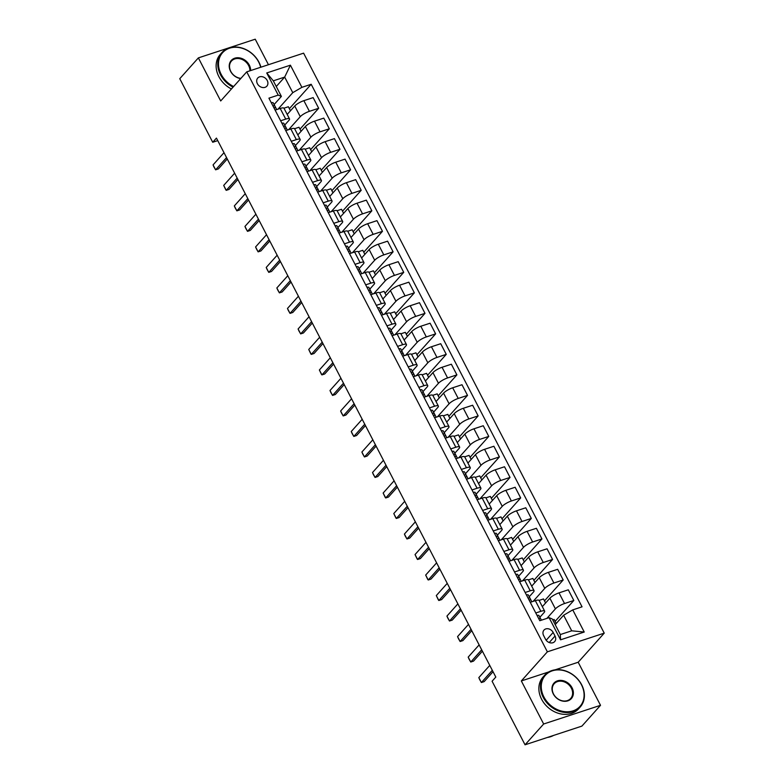 <?xml version="1.0" encoding="UTF-8"?>
<svg xmlns="http://www.w3.org/2000/svg" width="784" height="784" viewBox="0 0 784 784"><rect width="100%" height="100%" fill="white"/><g stroke="black" fill="none" stroke-linecap="round" stroke-linejoin="round"><path stroke-width="1.18" d="M257.387 83.712A6.105 4.949 41.8 0 0 266.854 86.162A6.105 4.949 41.8 0 0 267.217 80.478A6.105 4.949 41.8 0 0 257.75 78.028A6.105 4.949 41.8 0 0 257.387 83.712M268.451 64.709L255.231 39.2L198.372 57.889L179.761 78.684L212.719 142.257L217.746 140.61M604.239 633.139L303.604 53.155L246.744 71.854L547.369 651.827L604.239 633.139L578.19 662.245L555.15 669.82M548.79 671.917L521.331 680.943L543.655 724.004L600.515 705.316L578.19 662.245M600.515 705.316L581.904 726.111L525.045 744.8L543.655 724.004M525.045 744.8L492.087 681.227L495.811 677.062L216.443 138.102L212.719 142.257M555.033 636.059L553.161 632.453A5.909 4.792 41.8 0 0 543.988 630.081A5.909 4.792 41.8 0 0 543.626 635.589L545.497 639.195A5.909 4.792 41.8 0 0 554.67 641.577A5.909 4.792 41.8 0 0 555.033 636.059L549.231 642.537M572.751 609.883L584.237 632.031L560.57 639.813L549.084 617.665L552.259 618.968L560.335 634.55L571.712 630.816L563.627 615.234L572.751 609.883L582.051 606.826L311.189 84.27L289.365 108.662M276.252 86.505L284.68 77.087L273.312 80.83L281.387 96.412L278.222 95.109L268.922 98.167L539.794 620.722L549.084 617.665M278.222 95.109L266.736 72.961L290.403 65.18L301.889 87.328L311.189 84.27M198.372 57.889L220.696 100.96L246.744 71.854M521.331 680.943L547.369 651.827M281.387 96.412L274.106 104.546M280.643 120.775L285.729 119.109A7.634 1.891 -27.4 0 1 289.521 118.923A7.634 1.891 -27.4 0 1 288.894 120.413L284.739 125.058M291.276 141.287L296.352 139.621A7.634 1.891 -27.4 0 1 300.154 139.434A7.634 1.891 -27.4 0 1 299.527 140.924L295.372 145.569M301.909 161.798L306.985 160.122A7.634 1.891 -27.4 0 1 310.787 159.936A7.634 1.891 -27.4 0 1 310.16 161.435L306.005 166.081M312.542 182.3L317.618 180.634A7.634 1.891 -27.4 0 1 321.411 180.447A7.634 1.891 -27.4 0 1 320.783 181.937L316.628 186.582M323.165 202.811L328.251 201.145A7.634 1.891 -27.4 0 1 332.044 200.959A7.634 1.891 -27.4 0 1 331.416 202.448L327.261 207.094M333.798 223.322L338.874 221.647A7.634 1.891 -27.4 0 1 342.677 221.46A7.634 1.891 -27.4 0 1 342.049 222.96L337.894 227.605M344.431 243.824L349.507 242.158A7.634 1.891 -27.4 0 1 353.31 241.972A7.634 1.891 -27.4 0 1 352.682 243.461L348.527 248.107M355.064 264.335L360.14 262.669A7.634 1.891 -27.4 0 1 363.933 262.483A7.634 1.891 -27.4 0 1 363.306 263.973L359.15 268.618M365.687 284.847L370.773 283.171A7.634 1.891 -27.4 0 1 374.566 282.995A7.634 1.891 -27.4 0 1 373.939 284.484L369.783 289.129M376.32 305.358L381.396 303.682A7.634 1.891 -27.4 0 1 385.199 303.496A7.634 1.891 -27.4 0 1 384.572 304.986L380.416 309.631M386.953 325.86L392.029 324.194A7.634 1.891 -27.4 0 1 395.832 324.008A7.634 1.891 -27.4 0 1 395.205 325.497L391.049 330.142M397.586 346.371L402.662 344.705A7.634 1.891 -27.4 0 1 406.455 344.519A7.634 1.891 -27.4 0 1 405.828 346.009L401.673 350.654M408.209 366.883L413.295 365.207A7.634 1.891 -27.4 0 1 417.088 365.021A7.634 1.891 -27.4 0 1 416.461 366.52L412.306 371.165M418.842 387.384L423.919 385.718A7.634 1.891 -27.4 0 1 427.721 385.532A7.634 1.891 -27.4 0 1 427.094 387.022L422.939 391.667M429.475 407.896L434.552 406.23A7.634 1.891 -27.4 0 1 438.354 406.043A7.634 1.891 -27.4 0 1 437.727 407.533L433.572 412.178M440.108 428.407L445.185 426.731A7.634 1.891 -27.4 0 1 448.977 426.555A7.634 1.891 -27.4 0 1 448.35 428.044L444.195 432.69M450.731 448.909L455.818 447.243A7.634 1.891 -27.4 0 1 459.61 447.056A7.634 1.891 -27.4 0 1 458.983 448.546L454.828 453.191M461.364 469.42L466.441 467.754A7.634 1.891 -27.4 0 1 470.243 467.568A7.634 1.891 -27.4 0 1 469.616 469.057L465.461 473.703M471.997 489.931L477.074 488.256A7.634 1.891 -27.4 0 1 480.876 488.079A7.634 1.891 -27.4 0 1 480.249 489.569L476.094 494.214M482.63 510.443L487.707 508.767A7.634 1.891 -27.4 0 1 491.499 508.581A7.634 1.891 -27.4 0 1 490.872 510.07L486.717 514.716M493.254 530.944L498.34 529.278A7.634 1.891 -27.4 0 1 502.132 529.092A7.634 1.891 -27.4 0 1 501.505 530.582L497.35 535.227M503.887 551.456L508.963 549.79A7.634 1.891 -27.4 0 1 512.765 549.604A7.634 1.891 -27.4 0 1 512.138 551.093L507.983 555.738M514.52 571.967L519.596 570.291A7.634 1.891 -27.4 0 1 523.398 570.105A7.634 1.891 -27.4 0 1 522.771 571.605L518.616 576.25M525.153 592.469L530.229 590.803A7.634 1.891 -27.4 0 1 534.022 590.617A7.634 1.891 -27.4 0 1 533.394 592.106L529.239 596.751M535.776 612.98L540.862 611.314A7.634 1.891 -27.4 0 1 544.655 611.128A7.634 1.891 -27.4 0 1 544.027 612.618L539.872 617.263M555.199 624.652L563.627 615.234M546.899 618.38L555.405 608.874A7.634 1.891 -27.4 0 1 564.529 603.533L573.819 600.475L555.121 621.369M542.332 606.64L549.878 598.212A7.634 1.891 -27.4 0 1 559.002 592.871L568.292 589.813L573.819 600.475M533.14 601.367L544.772 588.372A7.634 1.891 -27.4 0 1 553.896 583.022L563.196 579.964L544.498 600.867M531.699 586.138L539.245 577.71A7.634 1.891 -27.4 0 1 548.369 572.359L557.669 569.302L563.196 579.964M522.516 580.856L534.139 567.861A7.634 1.891 -27.4 0 1 543.263 562.51L552.563 559.453L533.865 580.356M521.076 565.627L528.612 557.199A7.634 1.891 -27.4 0 1 537.736 551.848L547.036 548.79L552.563 559.453M511.883 560.344L523.506 547.35A7.634 1.891 -27.4 0 1 532.63 542.009L541.93 538.951L523.232 559.845M510.443 545.115L517.979 536.687A7.634 1.891 -27.4 0 1 527.103 531.336L536.403 528.289L541.93 538.951M501.25 539.843L512.883 526.848A7.634 1.891 -27.4 0 1 522.007 521.497L531.297 518.44L512.599 539.333M499.81 524.614L507.356 516.176A7.634 1.891 -27.4 0 1 516.48 510.835L525.77 507.777L531.297 518.44M490.617 519.331L502.25 506.337A7.634 1.891 -27.4 0 1 511.374 500.986L520.674 497.928L501.976 518.832M489.177 504.102L496.723 495.674A7.634 1.891 -27.4 0 1 505.847 490.323L515.147 487.266L520.674 497.928M479.994 498.82L491.617 485.825A7.634 1.891 -27.4 0 1 500.741 480.484L510.041 477.427L491.343 498.32M478.554 483.591L486.09 475.163A7.634 1.891 -27.4 0 1 495.214 469.812L504.514 466.754L510.041 477.427M469.361 478.318L480.984 465.324A7.634 1.891 -27.4 0 1 490.108 459.973L499.408 456.915L480.71 477.809M467.921 463.079L475.457 454.651A7.634 1.891 -27.4 0 1 484.581 449.31L493.881 446.253L499.408 456.915M458.728 457.807L470.361 444.812A7.634 1.891 -27.4 0 1 479.485 439.461L488.775 436.404L470.077 457.307M457.288 442.578L464.834 434.15A7.634 1.891 -27.4 0 1 473.957 428.799L483.248 425.741L488.775 436.404M448.095 437.296L459.728 424.301A7.634 1.891 -27.4 0 1 468.852 418.95L478.152 415.902L459.453 436.796M446.655 422.066L454.201 413.638A7.634 1.891 -27.4 0 1 463.324 408.288L472.625 405.23L478.152 415.902M437.472 416.794L449.095 403.789A7.634 1.891 -27.4 0 1 458.219 398.448L467.519 395.391L448.82 416.284M436.031 401.555L443.568 393.127A7.634 1.891 -27.4 0 1 452.691 387.786L461.992 384.728L467.519 395.391M426.839 396.283L438.462 383.288A7.634 1.891 -27.4 0 1 447.586 377.937L456.886 374.879L438.187 395.783M425.398 381.053L432.935 372.625A7.634 1.891 -27.4 0 1 442.058 367.275L451.359 364.217L456.886 374.879M416.206 375.771L427.839 362.776A7.634 1.891 -27.4 0 1 436.962 357.426L446.253 354.368L427.554 375.271M414.765 360.542L422.311 352.114A7.634 1.891 -27.4 0 1 431.435 346.763L440.726 343.706L446.253 354.368M405.573 355.26L417.206 342.265A7.634 1.891 -27.4 0 1 426.329 336.924L435.63 333.866L416.931 354.76M404.132 340.031L411.678 331.603A7.634 1.891 -27.4 0 1 420.802 326.252L430.102 323.204L435.63 333.866M394.95 334.758L406.573 321.763A7.634 1.891 -27.4 0 1 415.696 316.413L424.997 313.355L406.298 334.249M393.509 319.519L401.045 311.091A7.634 1.891 -27.4 0 1 410.169 305.75L419.469 302.693L424.997 313.355M384.317 314.247L395.94 301.252A7.634 1.891 -27.4 0 1 405.063 295.901L414.364 292.844L395.665 313.747M382.876 299.018L390.412 290.59A7.634 1.891 -27.4 0 1 399.536 285.239L408.836 282.181L414.364 292.844M373.684 293.735L385.316 280.741A7.634 1.891 -27.4 0 1 394.44 275.4L403.731 272.342L385.032 293.236M372.243 278.506L379.789 270.078A7.634 1.891 -27.4 0 1 388.913 264.727L398.203 261.67L403.731 272.342M363.051 273.234L374.683 260.239A7.634 1.891 -27.4 0 1 383.807 254.888L393.107 251.831L374.409 272.724M361.61 257.995L369.156 249.567A7.634 1.891 -27.4 0 1 378.28 244.226L387.58 241.168L393.107 251.831M352.428 252.722L364.05 239.728A7.634 1.891 -27.4 0 1 373.174 234.377L382.474 231.319L363.776 252.223M350.987 237.493L358.523 229.065A7.634 1.891 -27.4 0 1 367.647 223.714L376.947 220.657L382.474 231.319M341.795 232.211L353.417 219.216A7.634 1.891 -27.4 0 1 362.541 213.865L371.841 210.818L353.143 231.711M340.354 216.982L347.89 208.554A7.634 1.891 -27.4 0 1 357.014 203.203L366.314 200.145L371.841 210.818M331.162 211.709L342.794 198.705A7.634 1.891 -27.4 0 1 351.918 193.364L361.208 190.306L342.51 211.2M329.721 196.47L337.267 188.042A7.634 1.891 -27.4 0 1 346.391 182.701L355.681 179.644L361.208 190.306M320.529 191.198L332.161 178.203A7.634 1.891 -27.4 0 1 341.285 172.852L350.585 169.795L331.887 190.698M319.088 175.969L326.634 167.541A7.634 1.891 -27.4 0 1 335.758 162.19L345.058 159.132L350.585 169.795M309.905 170.687L321.528 157.692A7.634 1.891 -27.4 0 1 330.652 152.341L339.952 149.283L321.254 170.187M308.465 155.457L316.001 147.029A7.634 1.891 -27.4 0 1 325.125 141.679L334.425 138.621L339.952 149.283M299.272 150.175L310.895 137.18A7.634 1.891 -27.4 0 1 320.019 131.839L329.319 128.782L310.621 149.675M297.832 134.946L305.368 126.518A7.634 1.891 -27.4 0 1 314.492 121.167L323.792 118.119L329.319 128.782M288.639 129.674L300.272 116.679A7.634 1.891 -27.4 0 1 309.396 111.328L318.686 108.27L299.988 129.164M287.199 114.435L294.745 106.007A7.634 1.891 -27.4 0 1 303.869 100.666L313.159 97.608L318.686 108.27M278.006 109.162L292.765 92.669L284.68 77.087L290.403 65.18M556.228 623.505L554.131 619.448L552.749 619.909M530.249 602.318L535.335 600.642A7.634 1.891 -27.4 0 1 539.127 600.466L544.655 611.128M545.595 602.994L543.498 598.947L539.088 600.397M534.972 582.483L532.865 578.435L528.455 579.886M519.625 581.806L524.702 580.14A7.634 1.891 -27.4 0 1 528.494 579.954L534.022 590.617M524.339 561.971L522.242 557.924L517.822 559.374M508.992 561.295L514.069 559.629A7.634 1.891 -27.4 0 1 517.871 559.443L523.398 570.105M513.706 541.47L511.609 537.422L507.199 538.873M498.359 540.793L503.436 539.118A7.634 1.891 -27.4 0 1 507.238 538.941L512.765 549.604M503.073 520.958L500.976 516.911L496.566 518.361M487.726 520.282L492.813 518.616A7.634 1.891 -27.4 0 1 496.605 518.43L502.132 529.092M492.45 500.447L490.343 496.399L485.933 497.85M477.103 499.771L482.18 498.105A7.634 1.891 -27.4 0 1 485.972 497.918L491.499 508.581M481.817 479.945L479.72 475.898L475.3 477.348M466.47 479.269L471.547 477.593A7.634 1.891 -27.4 0 1 475.349 477.407L480.876 488.079M471.184 459.434L469.087 455.386L464.677 456.837M455.837 458.758L460.914 457.092A7.634 1.891 -27.4 0 1 464.716 456.905L470.243 467.568M460.551 438.922L458.454 434.875L454.044 436.325M445.204 438.246L450.29 436.58A7.634 1.891 -27.4 0 1 454.083 436.394L459.61 447.056M449.928 418.421L447.821 414.364L443.411 415.814M434.571 417.745L439.657 416.069A7.634 1.891 -27.4 0 1 443.45 415.883L448.977 426.555M439.295 397.909L437.198 393.862L432.778 395.312M423.948 397.233L429.024 395.557A7.634 1.891 -27.4 0 1 432.827 395.381L438.354 406.043M428.662 377.398L426.565 373.351L422.155 374.801M413.315 376.722L418.391 375.056A7.634 1.891 -27.4 0 1 422.194 374.87L427.721 385.532M418.029 356.887L415.932 352.839L411.522 354.29M402.682 356.21L407.768 354.544A7.634 1.891 -27.4 0 1 411.561 354.358L417.088 365.021M407.406 336.385L405.299 332.338L400.889 333.788M392.049 335.709L397.135 334.033A7.634 1.891 -27.4 0 1 400.928 333.857L406.455 344.519M396.773 315.874L394.675 311.826L390.256 313.277M381.426 315.197L386.502 313.531A7.634 1.891 -27.4 0 1 390.305 313.345L395.832 324.008M386.14 295.362L384.042 291.315L379.632 292.765M370.793 294.686L375.869 293.02A7.634 1.891 -27.4 0 1 379.672 292.834L385.199 303.496M375.507 274.861L373.409 270.813L368.999 272.264M360.16 274.184L365.246 272.509A7.634 1.891 -27.4 0 1 369.039 272.322L374.566 282.995M364.883 254.349L362.776 250.302L358.366 251.752M349.527 253.673L354.613 252.007A7.634 1.891 -27.4 0 1 358.406 251.821L363.933 262.483M354.25 233.838L352.153 229.79L347.733 231.241M338.904 233.162L343.98 231.496A7.634 1.891 -27.4 0 1 347.782 231.309L353.31 241.972M343.617 213.336L341.52 209.279L337.11 210.729M328.271 212.66L333.347 210.984A7.634 1.891 -27.4 0 1 337.149 210.798L342.677 221.46M332.984 192.825L330.887 188.777L326.477 190.228M317.638 192.149L322.724 190.473A7.634 1.891 -27.4 0 1 326.516 190.296L332.044 200.959M322.361 172.313L320.254 168.266L315.844 169.716M307.005 171.637L312.091 169.971A7.634 1.891 -27.4 0 1 315.883 169.785L321.411 180.447M311.728 151.802L309.631 147.755L305.211 149.205M296.381 151.126L301.458 149.46A7.634 1.891 -27.4 0 1 305.26 149.274L310.787 159.936M301.095 131.3L298.998 127.253L294.588 128.703M285.748 130.624L290.825 128.948A7.634 1.891 -27.4 0 1 294.627 128.762L300.154 139.434M301.889 87.328L292.765 92.669M290.462 110.789L288.365 106.742L283.955 108.192M275.115 110.113L280.202 108.447A7.634 1.891 -27.4 0 1 283.994 108.261L289.521 118.923M560.335 634.55L560.57 639.813M571.712 630.816L584.237 632.031M266.736 72.961L273.312 80.83M537.069 615.469A5.057 1.254 -27.4 0 1 538.961 615.538L540.039 617.576A14.592 3.616 -27.4 0 1 540.039 617.586A14.592 3.616 -27.4 0 1 540.049 617.586L540.578 618.654A5.057 1.254 152.6 0 0 539.196 618.478L538.804 618.811M539.598 620.34L540.225 620.448A5.057 1.254 -27.4 0 1 540.842 620.369M492.313 670.32L481.376 682.541L479.651 679.552L478.828 677.611L489.765 665.391M478.828 677.611L481.376 682.541L484.149 681.629L493.028 671.702M526.436 594.968A5.057 1.254 -27.4 0 1 528.328 595.027L529.406 597.075A14.592 3.616 -27.4 0 1 529.416 597.075A14.592 3.616 -27.4 0 1 529.416 597.085L531.023 600.191A14.592 3.616 152.6 0 0 531.023 600.191L529.945 598.143A5.057 1.254 152.6 0 0 528.573 597.967L528.171 598.3M531.091 600.348A14.592 3.616 152.6 0 0 531.033 600.191L529.416 597.075M528.965 599.829L529.592 599.936A5.057 1.254 -27.4 0 1 530.964 600.113L531.856 601.789M481.68 649.809L470.753 662.029L469.018 659.04L468.195 657.11L479.132 644.889M468.195 657.11L470.753 662.029L473.516 661.118L482.405 651.19M515.813 574.456A5.057 1.254 -27.4 0 1 517.705 574.515L518.783 576.563A14.592 3.616 -27.4 0 1 518.783 576.573L520.4 579.68A14.592 3.616 152.6 0 0 520.4 579.68L519.312 577.632A5.057 1.254 152.6 0 0 517.94 577.455L517.538 577.788M520.458 579.837A14.592 3.616 152.6 0 0 520.4 579.69L518.783 576.563M520.341 579.601L521.223 581.277L520.341 579.601A5.057 1.254 -27.4 0 0 518.959 579.425L518.332 579.327M471.057 629.297L460.12 641.518L458.385 638.529L457.562 636.598L468.499 624.378M457.562 636.598L460.12 641.518L462.883 640.616L471.772 630.679M505.18 553.945A5.057 1.254 -27.4 0 1 507.072 554.014L508.15 556.052A14.592 3.616 -27.4 0 1 508.15 556.062A14.592 3.616 -27.4 0 1 508.159 556.062M509.825 559.335A14.592 3.616 152.6 0 0 509.767 559.178A14.592 3.616 152.6 0 0 509.767 559.168L508.689 557.13A5.057 1.254 152.6 0 0 507.307 556.954L506.905 557.287M509.708 559.1L510.59 560.776L509.708 559.1A5.057 1.254 -27.4 0 0 508.326 558.914L507.699 558.816M460.424 608.786L449.487 621.016L447.762 618.027L446.939 616.087L457.876 603.866M446.939 616.087L449.487 621.016L452.25 620.105L461.139 610.168M494.547 533.443A5.057 1.254 -27.4 0 1 496.439 533.502L497.517 535.541A14.592 3.616 -27.4 0 1 497.517 535.55A14.592 3.616 -27.4 0 1 497.526 535.56M499.202 538.824A14.592 3.616 152.6 0 0 499.134 538.667L498.056 536.619A5.057 1.254 152.6 0 0 496.674 536.442L496.282 536.775M499.075 538.588L499.957 540.264L499.075 538.588A5.057 1.254 -27.4 0 0 497.703 538.412L497.076 538.304M449.791 588.284L438.854 600.505L438.403 599.976L436.306 595.585L447.243 583.365M436.306 595.585L438.854 600.505L441.627 599.593L450.506 589.666M543.929 697.005A23.275 18.875 41.8 0 0 573.045 710.863A23.275 18.875 41.8 0 0 581.424 684.677A23.275 18.875 41.8 0 0 552.299 670.83A23.275 18.875 41.8 0 0 543.929 697.005M581.659 684.775A23.843 19.335 -138.2 0 1 580.219 706.992A23.843 19.335 -138.2 0 1 543.243 697.407A23.843 19.335 -138.2 0 1 544.684 675.191A23.843 19.335 -138.2 0 1 581.659 684.775M553.298 693.928A11.633 9.437 -138.2 0 1 557.483 680.835A11.633 9.437 -138.2 0 1 572.046 687.764A11.633 9.437 -138.2 0 1 567.861 700.847A11.633 9.437 -138.2 0 1 553.298 693.928M571.36 688.166A11.064 8.977 41.8 0 0 554.21 683.717A11.064 8.977 41.8 0 0 553.533 694.026A11.064 8.977 41.8 0 0 570.693 698.466A11.064 8.977 41.8 0 0 571.36 688.166M553.592 735.412A23.843 19.335 -138.2 0 1 547.33 737.47M580.219 706.992L578.582 708.824A23.843 19.335 -138.2 0 1 541.607 699.24A23.843 19.335 -138.2 0 1 543.047 677.023L544.684 675.191M260.68 67.267A23.275 18.875 41.8 0 0 258.681 62.044A23.275 18.875 41.8 0 0 229.555 48.187A23.275 18.875 41.8 0 0 221.176 74.372A23.275 18.875 41.8 0 0 233.612 86.524M233.064 87.142A23.843 19.335 -138.2 0 1 220.5 74.774A23.843 19.335 -138.2 0 1 221.941 52.557A23.843 19.335 -138.2 0 1 258.916 62.142A23.843 19.335 -138.2 0 1 260.896 67.199M240.717 78.586A11.633 9.437 -138.2 0 1 230.555 71.285A11.633 9.437 -138.2 0 1 234.739 58.202A11.633 9.437 -138.2 0 1 249.302 65.121A11.633 9.437 -138.2 0 1 250.645 70.57M249.89 70.815A11.064 8.977 41.8 0 0 248.616 65.523A11.064 8.977 41.8 0 0 231.456 61.074A11.064 8.977 41.8 0 0 230.79 71.383A11.064 8.977 41.8 0 0 240.904 78.371M231.427 88.964A23.843 19.335 -138.2 0 1 218.863 76.597A23.843 19.335 -138.2 0 1 220.304 54.39L221.941 52.557M483.914 512.932A5.057 1.254 -27.4 0 1 485.806 512.991L486.884 515.039A14.592 3.616 -27.4 0 1 486.893 515.039A14.592 3.616 -27.4 0 1 486.893 515.049L488.51 518.155A14.592 3.616 152.6 0 0 488.501 518.155L487.423 516.107A5.057 1.254 152.6 0 0 486.051 515.931L485.649 516.264M488.442 518.077L489.334 519.753L488.442 518.077A5.057 1.254 -27.4 0 0 487.07 517.901L486.443 517.803M439.158 567.773L428.231 579.993L427.77 579.464L425.673 575.074L436.61 562.853M425.673 575.074L428.231 579.993L430.994 579.082L439.873 569.155M473.291 492.421A5.057 1.254 -27.4 0 1 475.182 492.479L476.26 494.528A14.592 3.616 -27.4 0 1 476.26 494.537L477.877 497.654A14.592 3.616 152.6 0 0 477.877 497.644L476.79 495.606A5.057 1.254 152.6 0 0 475.418 495.419L475.016 495.762M477.936 497.801A14.592 3.616 152.6 0 0 477.877 497.654L476.26 494.528M477.819 497.566L478.701 499.251L477.819 497.566A5.057 1.254 -27.4 0 0 476.437 497.389L475.81 497.291M428.534 547.261L417.598 559.492L417.147 558.963L415.04 554.562L425.977 542.342M415.04 554.562L417.598 559.492L420.361 558.58L429.25 548.643M462.658 471.919A5.057 1.254 -27.4 0 1 464.549 471.978L465.627 474.016A14.592 3.616 -27.4 0 1 465.627 474.026A14.592 3.616 -27.4 0 1 465.637 474.036L466.166 475.094A5.057 1.254 152.6 0 0 464.785 474.918L464.383 475.251M467.186 477.064L468.068 478.74L467.186 477.064A5.057 1.254 -27.4 0 0 465.804 476.888L465.177 476.78M417.901 526.76L406.965 538.98L405.24 535.991L404.417 534.061L415.353 521.83M404.417 534.061L406.965 538.98L409.728 538.069L418.617 528.142M452.025 451.408A5.057 1.254 -27.4 0 1 453.916 451.466L454.994 453.515A14.592 3.616 -27.4 0 1 455.004 453.524M456.68 456.788A14.592 3.616 152.6 0 0 456.611 456.631L455.533 454.583A5.057 1.254 152.6 0 0 454.152 454.406L453.76 454.74M456.553 456.553L457.435 458.228L456.553 456.553A5.057 1.254 -27.4 0 0 455.181 456.376L454.553 456.268M407.268 506.248L396.332 518.469L395.881 517.94L393.784 513.549L404.72 501.329M393.784 513.549L396.332 518.469L399.105 517.558L407.984 507.63M441.392 430.896A5.057 1.254 -27.4 0 1 443.283 430.955L444.361 433.003A14.592 3.616 -27.4 0 1 444.371 433.013L444.9 434.071A5.057 1.254 152.6 0 0 443.528 433.895L443.127 434.238M443.92 435.767L444.548 435.865A5.057 1.254 -27.4 0 1 445.92 436.041L446.811 437.727M396.635 485.737L385.708 497.958L385.248 497.438L383.151 493.038L394.087 480.817M383.151 493.038L385.708 497.958L388.472 497.056L397.351 487.119M430.769 410.385A5.057 1.254 -27.4 0 1 432.66 410.453L433.738 412.492A14.592 3.616 -27.4 0 1 433.738 412.502L435.355 415.608A14.592 3.616 152.6 0 0 435.355 415.608L434.267 413.57A5.057 1.254 152.6 0 0 432.895 413.393L432.494 413.727M435.414 415.775A14.592 3.616 152.6 0 0 435.355 415.618L433.738 412.502M433.287 415.255L433.915 415.363A5.057 1.254 -27.4 0 1 435.296 415.54L436.178 417.215M386.012 465.235L375.075 477.456L373.341 474.467L372.518 472.527L383.454 460.306M372.518 472.527L375.075 477.456L377.839 476.545L386.728 466.617M420.136 389.883A5.057 1.254 -27.4 0 1 422.027 389.942L423.105 391.99A14.592 3.616 -27.4 0 1 423.115 392L423.644 393.058A5.057 1.254 152.6 0 0 422.262 392.882L421.861 393.215M424.781 395.263A14.592 3.616 152.6 0 0 424.722 395.107L423.105 391.99M422.654 394.744L423.282 394.852A5.057 1.254 -27.4 0 1 424.663 395.028L425.545 396.704M375.379 444.724L364.442 456.945L362.718 453.956L361.894 452.025L372.831 439.804M361.894 452.025L364.442 456.945L367.206 456.033L376.095 446.106M409.503 369.372A5.057 1.254 -27.4 0 1 411.394 369.431L412.472 371.479A14.592 3.616 -27.4 0 1 412.482 371.489L414.089 374.595A14.592 3.616 152.6 0 0 414.089 374.595L413.011 372.547A5.057 1.254 152.6 0 0 411.629 372.371L411.237 372.704M414.158 374.752A14.592 3.616 152.6 0 0 414.089 374.605L412.472 371.479M412.031 374.242L412.649 374.34A5.057 1.254 -27.4 0 1 414.03 374.517L414.912 376.193M364.746 424.213L353.809 436.433L352.085 433.444L351.261 431.514L362.198 419.293M351.261 431.514L353.809 436.433L356.583 435.532L365.462 425.594M398.87 348.86A5.057 1.254 -27.4 0 1 400.761 348.929L401.839 350.967A14.592 3.616 -27.4 0 1 401.849 350.977L403.456 354.084A14.592 3.616 152.6 0 0 403.456 354.084L402.378 352.045A5.057 1.254 152.6 0 0 401.006 351.869L400.604 352.202M403.525 354.241A14.592 3.616 152.6 0 0 403.466 354.094L401.849 350.977M401.398 353.731L402.025 353.829A5.057 1.254 -27.4 0 1 403.397 354.015L404.289 355.691M354.113 403.701L343.186 415.932L341.452 412.943L340.628 411.002L351.565 398.782M340.628 411.002L343.186 415.932L345.95 415.02L354.829 405.083M388.247 328.359A5.057 1.254 -27.4 0 1 390.138 328.418L391.216 330.456A14.592 3.616 -27.4 0 1 391.216 330.466A14.592 3.616 -27.4 0 1 391.216 330.476L392.823 333.582A14.592 3.616 152.6 0 0 392.823 333.582L391.745 331.534A5.057 1.254 152.6 0 0 390.373 331.358L389.971 331.691M392.892 333.739A14.592 3.616 152.6 0 0 392.833 333.582L391.216 330.466M392.774 333.504L393.656 335.18L392.774 333.504A5.057 1.254 -27.4 0 0 391.392 333.327L390.765 333.22M343.49 383.2L332.553 395.42L330.819 392.431L329.995 390.501L340.932 378.28M329.995 390.501L332.553 395.42L335.317 394.509L344.205 384.581M377.614 307.847A5.057 1.254 -27.4 0 1 379.505 307.906L380.583 309.954A14.592 3.616 -27.4 0 1 380.583 309.964L381.122 311.023A5.057 1.254 152.6 0 0 379.74 310.846L379.338 311.179M382.259 313.228A14.592 3.616 152.6 0 0 382.2 313.071L380.583 309.954M382.141 312.992L383.023 314.668L382.141 312.992A5.057 1.254 -27.4 0 0 380.759 312.816L380.132 312.718M332.857 362.688L321.92 374.909L321.469 374.38L319.372 369.989L330.309 357.769M319.372 369.989L321.92 374.909L324.684 373.997L333.572 364.07M366.981 287.336A5.057 1.254 -27.4 0 1 368.872 287.395L369.95 289.443A14.592 3.616 -27.4 0 1 369.95 289.453A14.592 3.616 -27.4 0 1 369.96 289.453L371.567 292.559A14.592 3.616 152.6 0 0 371.567 292.559L370.489 290.521A5.057 1.254 152.6 0 0 369.107 290.335L368.715 290.678M371.636 292.716A14.592 3.616 152.6 0 0 371.567 292.569L369.95 289.453M371.508 292.481L372.39 294.167L371.508 292.481A5.057 1.254 -27.4 0 0 370.126 292.305L369.509 292.207M322.224 342.177L311.287 354.397L310.836 353.878L308.739 349.478L319.676 337.257M308.739 349.478L311.287 354.397L314.061 353.496L322.939 343.559M356.348 266.825A5.057 1.254 -27.4 0 1 358.239 266.893L359.317 268.932A14.592 3.616 -27.4 0 1 359.327 268.941A14.592 3.616 -27.4 0 1 359.327 268.951L360.944 272.058A14.592 3.616 152.6 0 0 360.934 272.048L359.856 270.01A5.057 1.254 152.6 0 0 358.484 269.833L358.082 270.166M361.003 272.215A14.592 3.616 152.6 0 0 360.944 272.058L359.317 268.932M360.875 271.979L361.767 273.655L360.875 271.979A5.057 1.254 -27.4 0 0 359.503 271.803L358.876 271.695M311.591 321.675L300.664 333.896L298.929 330.907L298.106 328.976L309.043 316.746M298.106 328.976L300.664 333.896L303.428 332.984L312.306 323.057M345.724 246.323A5.057 1.254 -27.4 0 1 347.616 246.382L348.694 248.43A14.592 3.616 -27.4 0 1 348.694 248.44L350.301 251.546A14.592 3.616 152.6 0 0 350.301 251.546L349.223 249.498A5.057 1.254 152.6 0 0 347.851 249.322L347.449 249.655M350.37 251.703A14.592 3.616 152.6 0 0 350.311 251.546L348.694 248.43M350.252 251.468L351.134 253.144L350.252 251.468A5.057 1.254 -27.4 0 0 348.87 251.292L348.243 251.184M300.968 301.164L290.031 313.384L288.296 310.395L287.473 308.465L298.41 296.244M287.473 308.465L290.031 313.384L292.795 312.473L301.683 302.546M335.091 225.812A5.057 1.254 -27.4 0 1 336.983 225.87L338.061 227.919A14.592 3.616 -27.4 0 1 338.061 227.928L339.678 231.045A14.592 3.616 152.6 0 0 339.678 231.035L338.6 228.987A5.057 1.254 152.6 0 0 337.218 228.81L336.816 229.153M339.737 231.192A14.592 3.616 152.6 0 0 339.678 231.045L338.061 227.919M339.619 230.957L340.501 232.642L339.619 230.957A5.057 1.254 -27.4 0 0 338.237 230.78L337.61 230.682M290.335 280.652L279.398 292.873L277.673 289.884L276.85 287.953L287.787 275.733M276.85 287.953L279.398 292.873L282.162 291.971L291.05 282.034M324.458 205.3A5.057 1.254 -27.4 0 1 326.35 205.369L327.428 207.407A14.592 3.616 -27.4 0 1 327.428 207.417A14.592 3.616 -27.4 0 1 327.438 207.417L327.967 208.485A5.057 1.254 152.6 0 0 326.585 208.309L326.193 208.642M328.986 210.455L329.868 212.131L328.986 210.455A5.057 1.254 -27.4 0 0 327.604 210.279L326.987 210.171M279.702 260.151L268.765 272.371L267.04 269.382L266.217 267.442L277.154 255.221M266.217 267.442L268.765 272.371L271.538 271.46L280.417 261.533M313.825 184.799A5.057 1.254 -27.4 0 1 315.717 184.857L316.795 186.906A14.592 3.616 -27.4 0 1 316.805 186.906A14.592 3.616 -27.4 0 1 316.805 186.915M318.48 190.179A14.592 3.616 152.6 0 0 318.422 190.022A14.592 3.616 152.6 0 0 318.412 190.022L317.334 187.974A5.057 1.254 152.6 0 0 315.962 187.797L315.56 188.131M318.353 189.944L319.245 191.619L318.353 189.944A5.057 1.254 -27.4 0 0 316.981 189.767L316.354 189.659M269.069 239.639L258.132 251.86L256.407 248.871L255.584 246.94L266.521 234.72M255.584 246.94L258.132 251.86L260.905 250.949L269.784 241.021M303.202 164.287A5.057 1.254 -27.4 0 1 305.084 164.346L306.172 166.394A14.592 3.616 -27.4 0 1 306.172 166.404L307.779 169.511A14.592 3.616 152.6 0 0 307.779 169.511L306.701 167.462A5.057 1.254 152.6 0 0 305.329 167.286L304.927 167.619M307.847 169.667A14.592 3.616 152.6 0 0 307.789 169.511L306.172 166.394M307.73 169.432L308.612 171.108L307.73 169.432A5.057 1.254 -27.4 0 0 306.348 169.256L305.721 169.158M258.446 219.128L247.509 231.349L245.774 228.36L244.951 226.429L255.888 214.208M244.951 226.429L247.509 231.349L250.272 230.437L259.161 220.51M292.569 143.776A5.057 1.254 -27.4 0 1 294.461 143.844L295.539 145.883A14.592 3.616 -27.4 0 1 295.539 145.893L297.156 148.999A14.592 3.616 152.6 0 0 297.156 148.999L296.078 146.961A5.057 1.254 152.6 0 0 294.696 146.784L294.294 147.118M297.214 149.156A14.592 3.616 152.6 0 0 297.156 149.009L295.539 145.893M297.097 148.931L297.979 150.606L297.097 148.931A5.057 1.254 -27.4 0 0 295.715 148.744L295.088 148.646M247.813 198.617L236.876 210.847L235.151 207.858L234.328 205.918L245.265 193.697M234.328 205.918L236.876 210.847L239.639 209.936L248.528 199.998M281.936 123.274A5.057 1.254 -27.4 0 1 283.828 123.333L284.906 125.371A14.592 3.616 -27.4 0 1 284.906 125.381A14.592 3.616 -27.4 0 1 284.915 125.391M286.591 128.654A14.592 3.616 152.6 0 0 286.523 128.498A14.592 3.616 152.6 0 0 286.523 128.488L285.445 126.449A5.057 1.254 152.6 0 0 284.063 126.273L283.671 126.606M286.464 128.419L287.346 130.095L286.464 128.419A5.057 1.254 -27.4 0 0 285.082 128.243L284.465 128.135M237.18 178.115L226.243 190.336L225.792 189.806L223.695 185.416L234.632 173.195M223.695 185.416L226.243 190.336L229.016 189.424L237.895 179.497M271.303 102.763A5.057 1.254 -27.4 0 1 273.195 102.822L274.273 104.87A14.592 3.616 -27.4 0 1 274.282 104.87A14.592 3.616 -27.4 0 1 274.282 104.88L275.899 107.986A14.592 3.616 152.6 0 0 275.89 107.986L274.812 105.938A5.057 1.254 152.6 0 0 273.44 105.762L273.038 106.095M273.832 107.633L274.459 107.731A5.057 1.254 -27.4 0 1 275.831 107.908L276.723 109.584M226.547 157.604L215.61 169.824L213.885 166.835L213.062 164.905L223.999 152.684M213.062 164.905L215.61 169.824L218.383 168.913L227.262 158.985M549.878 598.212L555.405 608.874M539.245 577.71L544.772 588.372M528.612 557.199L534.139 567.861M517.979 536.687L523.506 547.35M507.356 516.176L512.883 526.848M496.723 495.674L502.25 506.337M486.09 475.163L491.617 485.825M475.457 454.651L480.984 465.324M464.834 434.15L470.361 444.812M454.201 413.638L459.728 424.301M443.568 393.127L449.095 403.789M432.935 372.625L438.462 383.288M422.311 352.114L427.839 362.776M411.678 331.603L417.206 342.265M401.045 311.091L406.573 321.763M390.412 290.59L395.94 301.252M379.789 270.078L385.316 280.741M369.156 249.567L374.683 260.239M358.523 229.065L364.05 239.728M347.89 208.554L353.417 219.216M337.267 188.042L342.794 198.705M326.634 167.541L332.161 178.203M316.001 147.029L321.528 157.692M305.368 126.518L310.895 137.18M294.745 106.007L300.272 116.679M559.002 592.871L564.529 603.533M535.335 600.642L540.862 611.314M524.702 580.14L530.229 590.803M548.369 572.359L553.896 583.022M514.069 559.629L519.596 570.291M537.736 551.848L543.263 562.51M503.436 539.118L508.963 549.79M527.103 531.336L532.63 542.009M492.813 518.616L498.34 529.278M516.48 510.835L522.007 521.497M482.18 498.105L487.707 508.767M505.847 490.323L511.374 500.986M471.547 477.593L477.074 488.256M495.214 469.812L500.741 480.484M460.914 457.092L466.441 467.754M484.581 449.31L490.108 459.973M450.29 436.58L455.818 447.243M473.957 428.799L479.485 439.461M439.657 416.069L445.185 426.731M463.324 408.288L468.852 418.95M429.024 395.557L434.552 406.23M452.691 387.786L458.219 398.448M418.391 375.056L423.919 385.718M442.058 367.275L447.586 377.937M407.768 354.544L413.295 365.207M431.435 346.763L436.962 357.426M397.135 334.033L402.662 344.705M420.802 326.252L426.329 336.924M386.502 313.531L392.029 324.194M410.169 305.75L415.696 316.413M375.869 293.02L381.396 303.682M399.536 285.239L405.063 295.901M365.246 272.509L370.773 283.171M388.913 264.727L394.44 275.4M354.613 252.007L360.14 262.669M378.28 244.226L383.807 254.888M343.98 231.496L349.507 242.158M367.647 223.714L373.174 234.377M333.347 210.984L338.874 221.647M357.014 203.203L362.541 213.865M322.724 190.473L328.251 201.145M346.391 182.701L351.918 193.364M312.091 169.971L317.618 180.634M335.758 162.19L341.285 172.852M301.458 149.46L306.985 160.122M325.125 141.679L330.652 152.341M290.825 128.948L296.352 139.621M314.492 121.167L320.019 131.839M280.202 108.447L285.729 119.109M303.869 100.666L309.396 111.328M546.183 640.254L553.161 632.453M538.961 615.538L540.578 618.654M530.964 600.113L531.836 601.798M528.328 595.027L529.945 598.143M517.705 574.515L519.312 577.632M508.15 556.052L509.767 559.168L508.15 556.062M507.072 554.014L508.689 557.13M497.517 535.541L499.134 538.667L497.517 535.55M496.439 533.502L498.056 536.619M486.884 515.039L488.501 518.155M485.806 512.991L487.423 516.107M475.182 492.479L476.79 495.606M464.549 471.978L466.166 475.094M454.994 453.515L456.611 456.631L454.994 453.515M453.916 451.466L455.533 454.583M445.92 436.041L446.792 437.727M443.283 430.955L444.9 434.071M435.296 415.54L436.169 417.215M432.66 410.453L434.267 413.57M424.663 395.028L425.536 396.714M422.027 389.942L423.644 393.058M414.03 374.517L414.903 376.202M411.394 369.431L413.011 372.547M403.397 354.015L404.27 355.691M400.761 348.929L402.378 352.045M390.138 328.418L391.745 331.534M379.505 307.906L381.122 311.023M368.872 287.395L370.489 290.521M358.239 266.893L359.856 270.01M347.616 246.382L349.223 249.498M336.983 225.87L338.6 228.987M326.35 205.369L327.967 208.485M316.795 186.906L318.412 190.022L316.805 186.906M315.717 184.857L317.334 187.974M305.084 164.346L306.701 167.462M294.461 143.844L296.078 146.961M284.906 125.371L286.523 128.488L284.906 125.381M283.828 123.333L285.445 126.449M274.273 104.87L275.89 107.986M275.831 107.908L276.703 109.593M273.195 102.822L274.812 105.938M541.391 620.193L540.039 617.586M467.244 477.142L465.627 474.026M445.988 436.129L444.371 433.013M329.045 210.533L327.428 207.417"/></g></svg>
